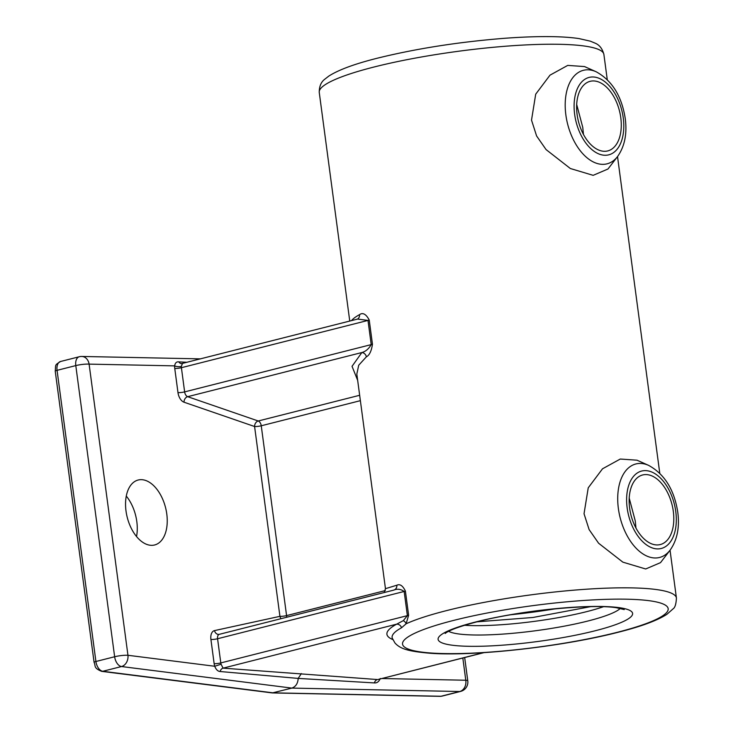 <?xml version="1.0" encoding="UTF-8"?>
<svg xmlns="http://www.w3.org/2000/svg" width="733" height="733" viewBox="0 0 733 733"><rect width="100%" height="100%" fill="white"/><g stroke="black" fill="none" stroke-linecap="round" stroke-linejoin="round"><path stroke-width="1.1" d="M577.109 114.513A35.899 21.175 75.8 0 0 607.767 150.916A35.899 21.175 75.8 0 0 620.787 117.738A35.899 21.175 75.8 0 0 590.129 81.326A35.899 21.175 75.8 0 0 577.109 114.513M583.441 134.396L582.762 127.368L576.679 104.471M629.629 508.143A35.899 21.175 75.8 0 0 660.286 544.555A35.899 21.175 75.8 0 0 673.315 511.368A35.899 21.175 75.8 0 0 642.658 474.966A35.899 21.175 75.8 0 0 629.629 508.143M635.96 528.026L635.282 521.007L629.207 498.11M648.613 465.373L637.032 460.205L620.255 459.041L602.517 468.799L588.232 487.821L584.036 513.76L589.121 529.611L598.595 543.226L622.858 562.147L645.681 568.982L660.515 562.642L670.099 550.153A48.231 28.45 -104.2 0 1 640.037 551.821A48.231 28.45 -104.2 0 1 618.377 508.546A48.231 28.45 -104.2 0 1 648.613 465.373C664.519 474.077 674.241 489.681 677.768 512.184C679.766 527.421 677.21 540.074 670.099 550.153M596.094 71.733L584.513 66.566L567.727 65.402L549.997 75.16L535.704 94.181L531.517 120.12L536.602 135.972L546.076 149.587L570.338 168.508L593.153 175.343L607.987 169.002L617.58 156.514A48.231 28.45 -104.2 0 1 587.509 158.181A48.231 28.45 -104.2 0 1 565.858 114.907A48.231 28.45 -104.2 0 1 596.094 71.733C612 80.438 621.721 96.05 625.249 118.554C627.246 133.782 624.681 146.435 617.58 156.514M126.012 510.993A33.507 19.764 75.8 0 0 154.626 544.976A33.507 19.764 75.8 0 0 166.785 514.007A33.507 19.764 75.8 0 0 138.161 480.023A33.507 19.764 75.8 0 0 126.012 510.993M136.54 536.529A33.507 19.764 75.8 0 0 136.814 521.603A33.507 19.764 75.8 0 0 126.278 496.067M441.917 696.158L440.185 696.35A4.783 3.812 -88.8 0 0 441.009 696.258A9.575 5.644 75.8 0 0 441.917 696.158L460.645 691.402A9.575 5.644 75.8 0 1 459.738 691.512L291.844 688.095L272.291 692.932L101.658 671.355A4.783 3.766 97.2 0 0 102.794 671.281L273.107 692.841L441.009 696.258L459.738 691.512A9.575 7.632 -88.8 0 0 465.785 680.233L462.825 658.005M351.538 320.605A143.586 22.375 -7.6 0 1 359.518 314.649C362.826 312.285 366.06 314.081 369.23 320.028L372.456 344.217C371.466 351.061 369.441 355.258 366.372 356.824L358.721 365.217L356.824 374.05L385.457 588.672L396.846 585.218C399.943 583.725 402.793 585.676 405.395 591.073L408.62 615.262L406.119 623.783L401.537 627.769A4.783 4.38 61.5 0 0 396.654 624.168L223.07 668.148L377.431 679.546A4.783 3.839 -85.4 0 0 374.398 682.918L298.184 678.41L220.129 671.52C217.866 671.364 216.061 669.614 214.714 666.26A9.575 5.644 -104.2 0 1 214.146 663.667L210.921 639.478A9.575 5.644 75.8 0 1 214.494 630.6L279.924 616.334A4.783 3.867 -102.3 0 0 281.096 618.661M380.262 678.492C378.998 681.644 377.037 683.119 374.398 682.918M360.379 400.667L261.25 425.781L286.576 615.601A4.783 0.742 172.4 0 1 279.924 616.334L254.589 426.514L184.02 402.206A9.575 5.644 75.8 0 1 177.982 392.622L174.756 368.433A9.575 5.644 -104.2 0 1 174.637 365.868L89.105 364.127A9.575 1.493 -7.6 0 0 75.792 365.593A9.575 5.644 -104.2 0 1 79.265 356.742L60.537 361.497A9.575 5.644 75.8 0 0 57.064 370.339A4.783 0.742 172.4 0 0 55.232 371.191L94.081 662.348A4.783 0.742 172.4 0 1 95.913 661.496A9.575 5.644 75.8 0 0 102.794 671.281L121.522 666.535A9.575 7.532 -82.8 0 0 127.954 655.284A9.575 1.493 -7.6 0 0 114.641 656.75L75.792 365.593L57.064 370.339L95.913 661.496L114.641 656.75A9.575 5.644 75.8 0 0 121.522 666.535L291.844 688.095C295.747 686.702 297.864 683.468 298.184 678.41L301.355 673.572M366.372 356.824A4.783 4.261 52.2 0 0 361.864 352.536C365.593 351.547 368.717 348.899 371.219 344.611L367.993 320.422L181.408 367.7A4.783 2.822 -104.2 0 1 181.353 366.418A4.783 1.759 -177.4 0 1 174.637 365.868C175.141 362.899 176.534 361.571 178.815 361.873L187.016 362.294M220.129 671.52A4.783 3.738 -86.2 0 1 223.07 668.148L221.091 664.226L214.714 666.26L127.954 655.284L89.105 364.127A9.575 7.632 -88.8 0 0 81.812 356.458L200.53 358.868M392.778 639.552A148.167 23.09 -7.6 0 1 396.654 624.168L403.315 620.64L407.383 615.647L404.158 591.467C400.768 589.039 397.24 588.608 393.575 590.166L393.74 590.12A4.783 4.389 -105.7 0 0 396.846 585.218M357.667 380.354L352.032 366.317L361.864 352.536L187.657 396.681L258.227 420.989A4.783 2.822 75.8 0 1 261.25 425.781A4.783 0.742 172.4 0 1 254.589 426.514A4.783 3.601 109 0 1 258.227 420.989L359.656 395.289M483.487 652.672L377.981 679.5M369.23 320.028A4.783 0.742 -7.6 0 1 367.993 320.422L357.603 319.066L181.491 363.641A4.783 3.738 -86.2 0 1 178.815 361.873M181.353 366.418L182.435 363.55M359.518 314.649A4.783 4.38 -118.6 0 1 357.475 319.102M401.537 627.769A143.448 22.357 172.4 0 0 392.247 638.131L394.94 642.96C400.255 648.87 408.034 651.335 430.014 653.25C474.132 656.594 562.587 646.662 618.001 632.313C640.715 626.642 657.015 620.649 666.874 614.336L673.178 608.766C675.038 607.565 676.119 603.983 676.422 598.027A143.586 22.375 -7.6 0 0 595.324 588.672A143.586 22.375 -7.6 0 0 446.727 610.562A143.586 22.375 -7.6 0 0 406.119 623.783A4.783 3.647 33.5 0 0 403.315 620.64M603.387 606.75A88.546 13.799 -7.6 0 1 586.73 611.624A88.546 13.799 -7.6 0 1 464.548 625.276M603.891 54.434A143.586 22.375 172.4 0 0 522.794 45.08A143.586 22.375 172.4 0 0 374.196 66.969A143.586 22.375 172.4 0 0 319.249 92.413C319.203 86.412 321.063 82.004 324.82 79.182L328.833 76.076C338.701 69.772 354.974 63.789 377.669 58.118C416.115 48.644 458.033 42.065 503.424 38.382C521.722 36.989 538.031 36.412 552.352 36.65C562.816 36.833 571.722 37.484 579.079 38.602L590.358 41.176L595.049 43.128C599.411 44.869 602.361 48.635 603.891 54.434L607.254 79.595M616.893 632.405A134.011 20.89 172.4 0 0 640.248 599.805A134.011 20.89 172.4 0 0 453.809 620.365A134.011 20.89 172.4 0 0 430.454 652.966A134.011 20.89 172.4 0 0 616.893 632.405M448.623 631.315A88.546 13.799 172.4 0 0 587.976 620.998A88.546 13.799 172.4 0 0 620.338 608.399M475.653 621.978A98.121 15.292 -7.6 0 1 612.147 606.924A98.121 15.292 -7.6 0 1 595.059 630.792A98.121 15.292 -7.6 0 1 458.556 645.846A98.121 15.292 -7.6 0 1 475.653 621.978M511.332 614.694A119.653 18.646 172.4 0 0 555.467 608.802M623.252 117.921A39.939 23.566 75.8 0 0 593.73 77.011A39.939 23.566 75.8 0 0 574.645 114.33A39.939 23.566 75.8 0 0 604.166 155.231A39.939 23.566 75.8 0 0 623.252 117.921M675.771 511.552A39.939 23.566 75.8 0 0 646.249 470.65A39.939 23.566 75.8 0 0 627.164 507.969A39.939 23.566 75.8 0 0 656.686 548.87A39.939 23.566 75.8 0 0 675.771 511.552M381.847 678.52L465.785 680.233A9.575 1.493 -7.6 0 1 467.782 680.865A9.575 9.575 0 0 1 460.645 691.402M405.395 591.073A4.783 0.742 -7.6 0 1 404.158 591.467L217.573 638.745L220.798 662.925L407.383 615.647A4.783 0.742 -7.6 0 0 408.62 615.262M210.921 639.478A4.783 0.742 -7.6 0 0 217.573 638.745A4.783 2.822 -104.2 0 1 219.314 634.32A4.783 2.822 -104.2 0 1 219.369 634.311L393.575 590.166M286.612 617.268A4.783 2.822 75.8 0 0 286.576 615.601L385.329 590.578M174.756 368.433A4.783 0.742 172.4 0 0 181.408 367.7L184.634 391.889L371.219 344.611A4.783 0.742 -7.6 0 0 372.456 344.217M393.768 590.111L219.314 634.32A4.783 3.867 77.7 0 1 219.268 634.329A4.783 3.867 77.7 0 1 214.494 630.6M221.091 664.226A4.783 2.822 75.8 0 1 220.798 662.925A4.783 0.742 -7.6 0 1 214.146 663.667M184.02 402.206A4.783 3.601 109 0 1 187.657 396.681A4.783 2.822 -104.2 0 1 184.634 391.889A4.783 0.742 172.4 0 1 177.982 392.622M477 621.822L532.854 617.488L590.468 606.686M624.241 609.581L616.389 607.73C591.201 603.671 518.891 610.754 476.752 621.886C460.37 626.22 450.099 629.885 445.93 632.872L445.169 633.477M676.422 598.027L670.044 550.226M659.773 473.234L617.525 156.587M349.751 321.054L319.249 92.413M464.676 657.538L467.782 680.865M81.812 356.458A9.575 9.575 0 0 0 79.265 356.742M483.982 652.645L378.026 679.491M55.232 371.191C55.891 364.09 54.535 365.428 60.537 361.497M94.081 662.348C95.922 666.031 93.173 667.864 101.658 671.355M272.291 692.932L440.185 696.35M385.466 588.672L384.229 592.53"/></g></svg>
